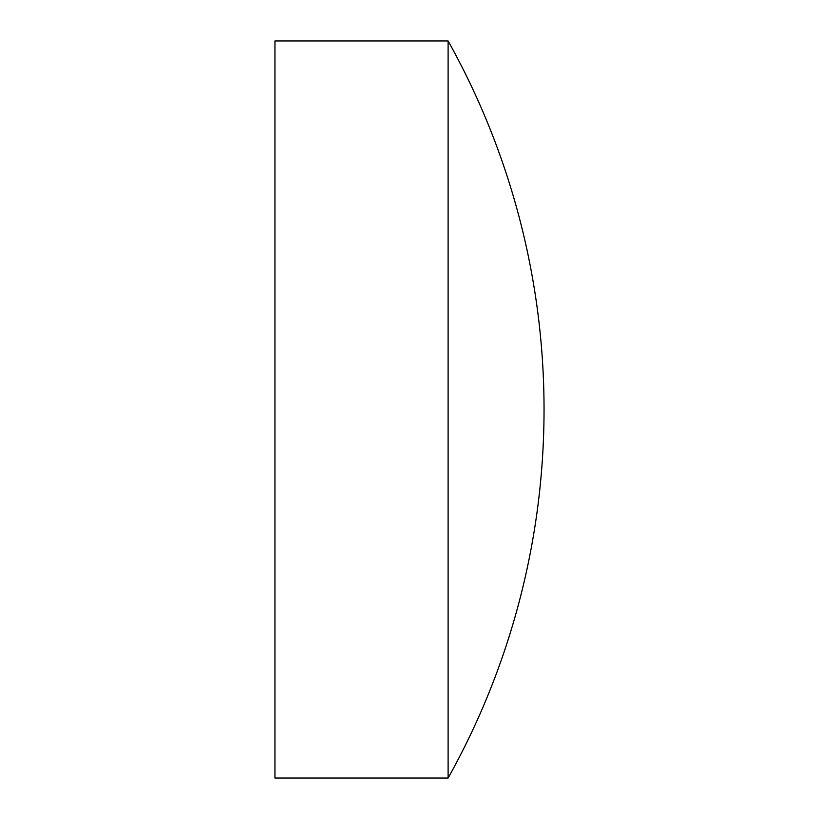 <?xml version="1.0" encoding="UTF-8"?>
<svg xmlns="http://www.w3.org/2000/svg" width="819" height="819" viewBox="0 0 819 819"><rect width="100%" height="100%" fill="white"/><g stroke="black" fill="none" stroke-linecap="round" stroke-linejoin="round"><path stroke-width="0.61" stroke-dasharray="4.09 3.07" d="M448.106 40.95L448.106 778.05M274.949 40.95L274.949 778.05"/><path stroke-width="1.23" d="M448.106 409.5L448.106 40.95L274.949 40.95L274.949 778.05L448.106 778.05L448.106 409.5M448.106 778.05A755.855 755.855 0 0 0 448.106 40.95"/></g></svg>
